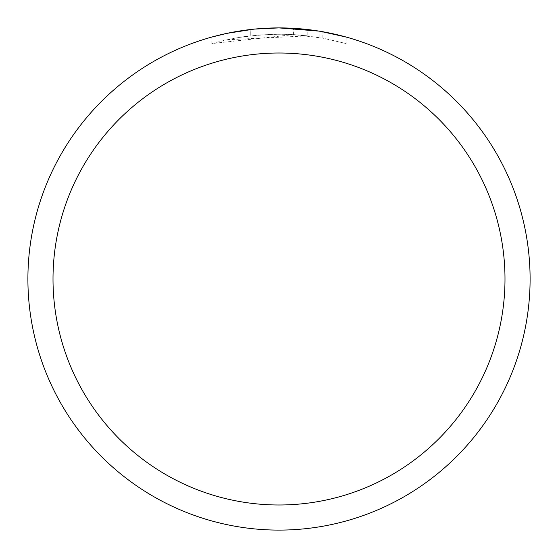 <?xml version="1.0" encoding="UTF-8"?>
<svg xmlns="http://www.w3.org/2000/svg" width="558" height="558" viewBox="0 0 558 558"><rect width="100%" height="100%" fill="white"/><g stroke="black" fill="none" stroke-linecap="round" stroke-linejoin="round"><path stroke-width="0.42" stroke-dasharray="2.79 2.09" d="M279 53.01A225.99 225.99 0 0 1 504.99 279A225.99 225.99 0 0 1 279 504.99A225.99 225.99 0 0 1 53.01 279A225.99 225.99 0 0 1 279 53.01A225.99 225.99 0 0 1 504.99 279A225.99 225.99 0 0 1 279 504.99A225.99 225.99 0 0 1 53.01 279A225.99 225.99 0 0 1 279 53.01A225.99 225.99 0 0 1 504.99 279A225.99 225.99 0 0 1 279 504.99A225.983 225.983 0 0 1 53.017 279A225.983 225.983 0 0 1 279 53.017A225.983 225.983 0 0 1 504.983 279A225.983 225.983 0 0 1 279 504.983A225.99 225.99 0 0 1 53.01 279A225.99 225.99 0 0 1 279 53.01M307.779 35.872L227.015 39.758A244.822 244.822 0 0 1 250.758 35.81L273.05 34.247L286.861 34.303L300.699 35.14L322.963 38.16L346.155 43.566L322.873 38.139L293.571 34.61L211.852 43.566L225.258 40.148L238.838 37.491L259.435 34.959L280.172 34.178L294.003 34.638L307.786 35.872L307.786 29.553L279 27.9A251.1 251.1 0 0 1 530.1 279A251.1 251.1 0 0 1 279 530.1A251.1 251.1 0 0 1 27.9 279A251.1 251.1 0 0 1 279 27.9L283.527 27.942M286.645 28.019L306.802 29.441M266.006 28.235L279 27.907L293.571 28.325L320.215 31.304M346.155 37.044L346.155 43.566L346.155 37.044L319.148 31.129L319.148 37.491M262.427 28.451L250.758 29.497L250.758 35.81L250.758 29.49A251.1 251.1 0 0 0 227.015 33.34L231.605 32.413M254.574 29.093L253.513 29.197M227.015 39.758L227.015 33.34L227.015 39.758M322.873 38.139L322.873 31.764L322.873 38.139M293.571 34.61L293.571 28.325M211.852 43.566L211.852 37.044L221.261 34.631L235.525 31.694L249.935 29.588L264.443 28.325L279 27.9M242.835 30.516L244.969 30.216M250.758 29.49L256.973 28.87M260.572 28.577L261.486 28.514M262.881 28.416L265.015 28.291M268.816 28.109L274.431 27.942M322.963 31.778L322.963 38.16"/><path stroke-width="0.84" d="M283.527 27.942L286.645 28.019M306.802 29.441L307.779 29.553M319.148 31.129L279 27.9A251.1 251.1 0 0 1 530.1 279A251.1 251.1 0 0 1 279 530.1A251.1 251.1 0 0 1 27.9 279A251.1 251.1 0 0 1 279 27.9L254.574 29.093M320.215 31.304L346.155 37.044M279 53.01A225.99 225.99 0 0 1 504.99 279A225.99 225.99 0 0 1 279 504.99A225.99 225.99 0 0 1 53.01 279A225.99 225.99 0 0 1 279 53.01M253.513 29.197L227.015 33.34L211.852 37.044M262.427 28.451L266.006 28.235M231.605 32.413L242.835 30.516M244.969 30.216L250.758 29.49M256.973 28.87L260.572 28.577M261.486 28.514L262.881 28.416M265.015 28.291L268.816 28.109M274.431 27.942L279 27.9"/></g></svg>
